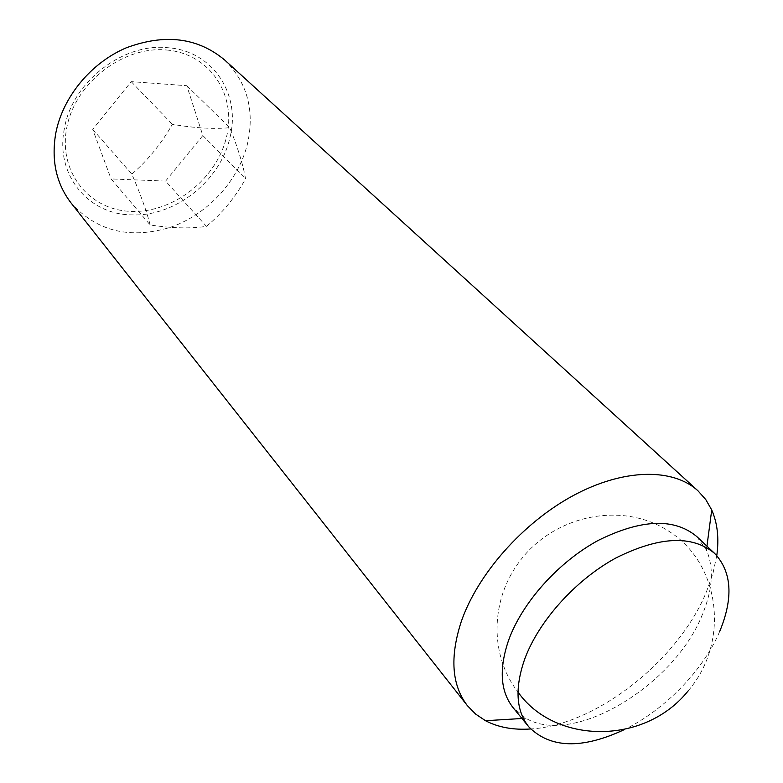 <?xml version="1.0" encoding="UTF-8"?>
<svg xmlns="http://www.w3.org/2000/svg" width="783" height="783" viewBox="0 0 783 783"><rect width="100%" height="100%" fill="white"/><g stroke="black" fill="none" stroke-linecap="round" stroke-linejoin="round"><path stroke-width="0.59" stroke-dasharray="3.92 2.94" d="M150.17 224.975C146.675 211.283 140.568 194.331 131.847 174.12C147.83 160.329 161.337 143.72 172.377 124.291C194.546 128.109 213.69 129.244 229.791 127.688C237.875 147.83 243.131 164.88 245.568 178.847C235.106 197.531 222.069 213.368 206.458 226.365C190.572 228.773 171.81 228.313 150.17 224.975L111.098 178.935L165.605 181.098L206.458 226.365M224.662 59.997C247.271 82.43 254.876 110.383 247.487 143.847C238.375 181.049 207.681 214.297 170.802 227.197C130.281 239.578 97.053 231.533 71.116 203.042M64.402 128.471C54.781 174.717 88.489 214.806 131.916 214.885C175.098 216.754 220.336 180.922 229.899 137.691C241.174 94.665 213.182 50.846 167.836 47.714C123 42.615 72.036 82.176 64.402 128.471M716.778 555.578L712.961 573.371L706.511 591.625C678.626 660.255 596.108 725.371 530.659 728.973M696.733 536.521L706.423 550.067C714.116 568.008 712.775 589.491 702.39 614.518C674.623 685.36 573.362 746.757 525.882 718.256L513.061 707.626M719.616 631.646C703.114 670.512 664.767 709.858 624.482 729.541M166.505 50.004C210.118 53.587 236.867 95.125 226.541 136.849C216.813 178.641 173.718 212.751 131.857 211.42C89.918 210.715 58.04 172.534 66.741 127.903C74.786 83.233 123.029 45.766 166.505 50.004M165.605 181.098L202.826 135.518L186.804 85.699L131.221 81.657L92.717 129.361L111.098 178.935M92.717 129.361L131.847 174.12M202.826 135.518L245.568 178.847M131.221 81.657L172.377 124.291M186.804 85.699L229.791 127.688M688.228 690.802C730.48 641.336 719.626 564.083 670.238 532.146C621.516 499.3 549.96 516.026 516.77 565.375C490.501 603.027 490.08 656.164 517.974 692.035M525.882 718.256L521.948 718.5M706.423 550.067L706.941 546.152"/><path stroke-width="1.17" d="M530.659 728.973C513.345 730.138 498.291 727.387 485.509 720.712L475.614 714.076L467.363 705.63L71.116 203.042C56.307 183.741 51.179 160.554 55.72 133.511C62.503 97.425 90.759 62.904 126.239 47.822C164.88 33.463 197.688 37.515 224.662 59.997L697.966 490.804L705.806 499.623L711.727 509.958C717.482 523.191 719.166 538.401 716.778 555.578M467.363 705.63C451.762 685.203 449.716 657.211 461.236 621.663C477.64 574.027 522.946 522.721 573.205 495.6C623.503 468.44 672.93 467.813 697.966 490.804M624.482 729.541C582.004 749.409 550.067 748.46 528.652 726.693L513.061 707.626C500.298 691.379 498.84 668.848 508.676 640.044C522.339 602.284 558.631 561.793 598.457 540.29C641.443 519.06 674.202 517.808 696.733 536.521L714.644 553.424C731.899 571.854 733.554 597.928 719.616 631.646M528.652 726.693C515.948 710.514 514.646 687.914 524.767 658.914C538.812 620.89 575.642 579.909 615.869 557.985C659.266 536.316 692.192 534.799 714.644 553.424M517.974 692.035C554.618 744.134 644.311 745.739 688.228 690.802M521.948 718.5L485.509 720.712M706.941 546.152L711.727 509.958"/></g></svg>
